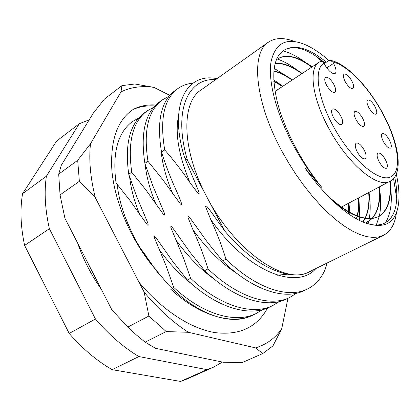 <?xml version="1.0" encoding="UTF-8"?>
<svg xmlns="http://www.w3.org/2000/svg" width="420" height="420" viewBox="0 0 420 420"><rect width="100%" height="100%" fill="white"/><g stroke="black" fill="none" stroke-linecap="round" stroke-linejoin="round"><path stroke-width="0.63" d="M379.15 186.995C380.336 200.923 378 211.386 372.141 218.379M371.989 218.547L365.6 223.025M365.542 223.01L367.238 222.254L372.204 218.521M372.356 218.353C378.32 211.381 380.699 200.865 379.502 186.811M368.692 192.554C369.464 202.745 368.261 211.271 365.085 218.138M364.969 218.379L362.828 221.949M362.995 222.023L365.216 218.416M365.332 218.179C368.582 211.286 369.815 202.681 369.033 192.376M358.407 198.025C358.822 204.572 358.407 210.541 357.168 215.933M357.089 216.248L356.381 218.783M356.622 218.92L357.362 216.347M357.441 216.038C358.738 210.578 359.168 204.514 358.743 197.846M348.285 203.401L348.264 211.601M348.238 212.011L348.117 213.554M348.416 213.764L348.548 212.189M348.579 211.785L348.616 203.228M276.181 60.023L277.463 59.026C285.925 53.86 297.36 56.543 311.766 67.074M312.097 66.859C297.696 56.317 286.267 53.629 277.804 58.79L277.463 59.026M275.063 63.425C282.755 62.948 291.68 66.355 301.844 73.647M302.169 73.437C291.869 66.04 282.854 62.633 275.121 63.221M273.793 71.085C279.547 72.566 285.642 75.574 292.084 80.115M292.404 79.905C285.847 75.28 279.652 72.24 273.814 70.791M273.782 81.312L282.487 86.473M282.802 86.268L273.761 80.929M396.454 212.562C395.094 223.871 390.737 231.467 383.381 235.363L378.509 237.001L372.939 237.442L366.723 236.633L359.924 234.539L352.622 231.142L344.894 226.453L336.856 220.505L328.613 213.355L320.287 205.076L312.013 195.783L303.923 185.609L296.147 174.704L288.813 163.244L282.041 151.41C254.51 101.089 250.667 52.904 268.406 42.189C275.336 37.585 284.093 37.375 294.677 41.57M215.649 79.611C188.176 77.637 172.641 110.555 187.546 160.482L206.871 197.022C181.472 149.819 181.078 102.438 201.017 89.99L268.406 42.189M325.022 63.063C308.417 49.098 294.956 44.704 284.644 49.87C295.255 44.074 309.167 48.174 326.377 62.171M328.976 60.538C320.539 53.109 312.433 47.743 304.668 44.431C286.54 37.133 275.326 42.929 271.016 61.824C267.897 80.923 276.208 113.521 293.554 145.619C301.996 161.138 311.54 175.208 322.177 187.834C301.975 163.044 284.503 129.827 277.426 102.485C270.842 74.146 273.252 56.605 284.644 49.87M262.416 309.724L256 313.582C235.599 323.694 203.075 314.78 173.728 287.385L171.964 288.335M170.609 289.065C199.92 316.355 232.47 325.19 252.929 315.053L256 313.588M279.153 301.633L272.575 305.666C252.53 315.619 220.138 306.264 190.591 278.276L187.373 280.014C216.883 307.886 249.302 317.158 269.414 307.178L272.575 305.666M296.383 293.291L289.643 297.512C269.981 307.293 237.752 297.47 208.005 268.873L204.677 270.669C234.392 299.15 266.653 308.879 286.387 299.066L289.643 297.512M327.269 262.946L325.038 269.761C320.995 278.854 315.058 285.306 307.219 289.118C287.973 298.704 255.932 288.398 225.992 259.161L222.558 261.014C252.462 290.131 284.54 300.342 303.87 290.719L307.219 289.118M216.972 78.671C187.084 72.282 168.068 104.081 184.537 157.437L198.24 190.281C198.828 191.877 200.062 195.206 197.983 193.289L190.019 182.705C182.102 171.045 173.67 160.12 164.719 149.919C159.621 119.422 163.958 99.005 177.723 88.678L174.757 90.83C160.923 101.21 156.508 121.627 161.522 152.082C165.716 165.47 170.73 178.5 176.568 191.173L180.138 199.573C180.731 201.149 182.947 206.514 180.364 203.931L162.472 179.219L147.966 161.254C143.32 130.988 148.055 110.56 162.167 99.971L169.108 96.222M162.167 99.971L159.29 102.065C145.11 112.697 140.306 133.124 144.869 163.349L152.738 185.582L163.926 212.063C164.63 213.644 165.123 216.615 163.317 214.226L145.929 189.971L131.744 172.226C127.523 142.191 132.631 121.763 147.063 110.943L153.746 107.226M147.063 110.943L144.265 112.975C129.775 123.837 124.604 144.265 128.746 174.253L136.5 196.135L147.578 222.427C148.36 224.096 148.402 226.496 146.811 224.207L129.901 200.387L116.03 182.858C112.208 153.059 117.663 132.641 132.389 121.595L138.841 117.931M125.218 217.093L131.528 231.893M177.723 88.678C182.243 85.481 187.299 83.664 192.896 83.228M187.546 160.482L184.537 157.437M128.746 174.253L131.744 172.226M144.869 163.349L147.966 161.254M161.522 152.082L164.719 149.919M208.005 268.873C203.826 255.528 198.807 242.487 192.943 229.74L187.966 217.355C187.63 214.82 189.562 217.466 190.596 218.72L207.375 242.172L222.558 261.014M190.591 278.276L183.797 258.809L170.924 227.756C170.273 224.957 172.316 227.525 173.287 228.753L189.851 252.073L204.677 270.669M173.728 287.385L165.979 265.519L154.423 237.815C153.478 234.932 155.621 237.221 156.529 238.471L172.877 261.66L187.373 280.014M139.813 247.291L158.713 274.019M383.381 235.363L309.236 271.808C286.115 285.752 235.111 251.837 206.871 197.022L224.968 231.247C239.61 248.399 254.31 260.594 269.068 267.834C286.897 276.35 301.14 277.252 311.808 270.543M327.196 262.978L325.038 269.761M222.448 362.066L213.402 367.222L206.95 369.631L138.889 356.564C123.559 347.377 109.079 334.856 95.445 319L49.376 228.706C45.061 209.491 44.063 191.987 46.389 176.201L79.28 123.753L89.224 119.784M213.402 367.222L187.157 378.961L180.579 381.439L112.172 369.668C96.92 360.88 82.598 348.81 69.206 333.459L24.607 245.443C20.622 226.595 19.934 209.349 22.554 193.715L56.6 141.089L79.28 123.753M22.554 193.715L46.389 176.201M49.376 228.706L24.607 245.443M69.206 333.459L95.445 319M138.889 356.564L112.172 369.668M180.579 381.439L206.95 369.631M396.286 174.043C398.68 184.732 399.483 194.192 398.701 202.419C396.454 222.799 385.313 229.63 365.279 222.915C391.046 232.071 401.741 210.032 394.685 176.967M365.279 222.915C347.755 216.673 324.655 196.088 305.393 168.599L322.177 187.834M393.535 178.432L396.727 198.671M327.08 195.116C348.757 215.108 365.899 222.243 378.514 216.521C386.715 211.932 390.716 202.246 390.516 187.462L390.626 180.868M390.516 187.462L389.975 181.241M389.786 181.34C391.435 199.385 387.55 211.176 378.137 216.709C367.195 221.86 352.328 216.799 333.543 201.521M315.357 55.776L324.455 63.436M389.713 181.382L389.886 182.422M390.542 187.01C392.464 202.209 390.752 214.153 385.403 222.836M282.912 50.935C289.816 52.621 297.224 56.38 305.13 62.207M308.296 64.627L311.493 67.258M379.701 189.803C381.066 199.521 380.956 208.257 379.376 216.017M379.37 216.053L376.331 224.984M276.685 58.821L277.41 59.062C283.762 61.262 290.372 64.953 297.25 70.135M300.72 72.849L301.76 73.705M369.065 192.78C370.482 202.188 370.571 210.767 369.322 218.521M369.29 218.715L368.765 221.324M368.75 221.387L368.125 223.808M274.092 68.313L289.627 78.026M358.901 197.757L359.772 216.846M359.751 217.156L359.436 220.39M273.693 79.79L282.266 85.901M348.962 203.044L349.786 212.468M349.802 212.888L349.85 214.757M287.327 274.213L277.426 275.195M225.992 259.161C221.76 245.584 216.657 232.328 210.683 219.377L205.569 206.609C205.737 204.078 208.388 208.483 209.669 209.874L224.968 231.247M382.09 112.051C398.895 142.123 404.261 174.059 389.933 181.262C378.242 189.037 348.054 164.362 329.107 128.924C312.065 98.144 308.406 68.282 319.079 62.228L319.568 61.919C321.321 61.089 322.765 61.525 323.904 63.226L324.681 64.643C328.76 71.274 332.241 74.23 335.134 73.511C336.73 71.93 336.205 68.565 333.554 63.415L332.792 62.029L330.272 60.333L328.435 60.816L324.135 63.646M379.27 161.989C382.074 166.64 384.489 168.73 386.526 168.247C387.975 166.882 387.544 163.91 385.224 159.322C382.436 154.681 380.016 152.602 377.963 153.085C376.525 154.429 376.961 157.395 379.27 161.989M357.409 152.234C360.381 157.148 362.975 159.327 365.195 158.771C366.733 157.343 366.324 154.303 363.983 149.646C361.027 144.748 358.428 142.579 356.186 143.136C354.669 144.543 355.073 147.578 357.409 152.234M333.601 117.752C336.735 122.897 339.476 125.16 341.828 124.556C343.303 123.16 342.914 120.236 340.657 115.778C337.538 110.654 334.798 108.392 332.43 109.001C330.965 110.376 331.359 113.295 333.601 117.752M326.707 85.496C329.863 90.647 332.588 92.925 334.887 92.342C336.221 91.046 335.822 88.316 333.695 84.152C330.556 79.018 327.826 76.745 325.51 77.333C324.188 78.608 324.587 81.333 326.707 85.496M356.123 119.847C359.069 124.693 361.599 126.856 363.715 126.341C365.075 125.039 364.655 122.236 362.46 117.931C359.531 113.101 357 110.943 354.863 111.458C353.519 112.739 353.939 115.537 356.123 119.847M383.565 141.934C386.306 146.48 388.642 148.533 390.569 148.092C391.881 146.827 391.43 144.034 389.225 139.708C386.495 135.177 384.158 133.13 382.216 133.571C380.914 134.815 381.365 137.603 383.565 141.934M368.949 107.861C371.768 112.497 374.147 114.592 376.1 114.145C377.318 112.948 376.877 110.313 374.782 106.229C371.978 101.609 369.595 99.519 367.626 99.965C366.424 101.141 366.865 103.777 368.949 107.861M345.34 81.911C348.322 86.788 350.858 88.972 352.947 88.473C354.16 87.276 353.74 84.683 351.682 80.687C348.721 75.826 346.185 73.642 344.075 74.141C342.872 75.322 343.292 77.91 345.34 81.911M253.759 314.57C234.995 325.6 203.564 317.835 174.416 290.656L167.832 284.209L150.523 263.413C128.772 235.232 114.482 199.794 111.872 170.384C110.192 140.364 117.311 120.026 133.24 109.373C139.892 106.57 147.1 105.436 154.875 105.966M127.885 327.049L136.416 334.976L145.115 342.163L166.236 331.569L148.874 316.024L127.885 327.049L111.904 309.934L64.895 218.216L60.06 194.906L79.359 181.319L77.689 160.314L58.7 174.122L60.06 194.906M169.816 95.377L153.93 87.37C141.887 85.601 130.898 87.108 120.981 91.886L90.484 143.803C88.746 159.831 90.358 177.781 95.314 197.668L144.154 292.163C158.203 308.957 172.946 322.334 188.375 332.294L255.518 347.891C266.532 344.516 275.263 338.142 281.715 328.771L287.942 298.326M145.115 342.163L155.621 348.358L223.414 362.26L242.303 362.544L262.831 353.509L272.984 345.86L281.715 328.771M153.93 87.37L134.857 83.995L121.931 85.633L104.433 99.099L93.424 112.943L61.309 165.239L58.7 174.122M255.518 347.891L262.831 353.509M166.236 331.569L188.375 332.294M144.154 292.163L148.874 316.024M79.359 181.319L95.314 197.668M90.484 143.803L77.689 160.314M121.931 85.633L120.981 91.886M117.164 184.217C118.02 192.444 119.931 201.169 122.892 210.399C128.798 228.543 138.012 246.215 150.523 263.413M133.24 109.373C140.059 105.871 147.578 104.423 155.794 105.021M267.598 307.986C256.982 327.306 239.505 335.522 215.161 332.63C190.58 328.603 162.178 310.186 139.046 282.282M172.694 193.615C165.827 177.377 161.894 162.372 160.902 148.601M155.93 204.172C150.014 190.008 146.407 176.657 145.115 164.11M139.687 214.4C134.295 201.296 130.935 188.816 129.617 176.957M190.019 182.705C178.715 155.526 174.888 133.266 178.532 115.93M237.641 273.95C221.681 263.728 206.782 248.987 192.943 229.74M214.862 279.568C200.713 269.656 187.688 256.389 175.77 239.773M192.192 284.335C180.133 275.048 169.118 263.435 159.138 249.485M315.913 268.522C297.003 290.855 246.656 271.567 210.683 219.377M323.904 63.226C313.688 68.822 317.247 97.319 333.532 126.698C351.682 160.146 379.659 183.351 391.094 176.689C402.832 170.546 397.677 140.469 381.869 112.046C368.062 86.788 347.03 64.801 332.792 62.029M326.734 67.872L333.554 63.415M367.232 222.259L366.865 222.442M177.975 194.308L177.009 192.14M161.196 205.217L160.282 203.144M144.942 215.77L144.076 213.785M195.3 183.031L194.282 180.763M195.053 224.716L196.382 226.648M177.597 234.575L178.868 236.423M144.338 253.397L145.504 255.092M378.509 216.521L378.137 216.709M213.097 214.536L214.489 216.557M285.416 273.814C292.819 275.279 298.568 275.431 302.663 274.276M382.069 112.014C367.831 86.137 346.594 63.698 330.95 60.47M275.021 91.418L319.568 61.919M340.394 207.601L340.945 207.307M341.334 207.102L389.933 181.262M101.325 289.296C91.145 274.822 83.27 259.455 77.7 243.201"/></g></svg>
